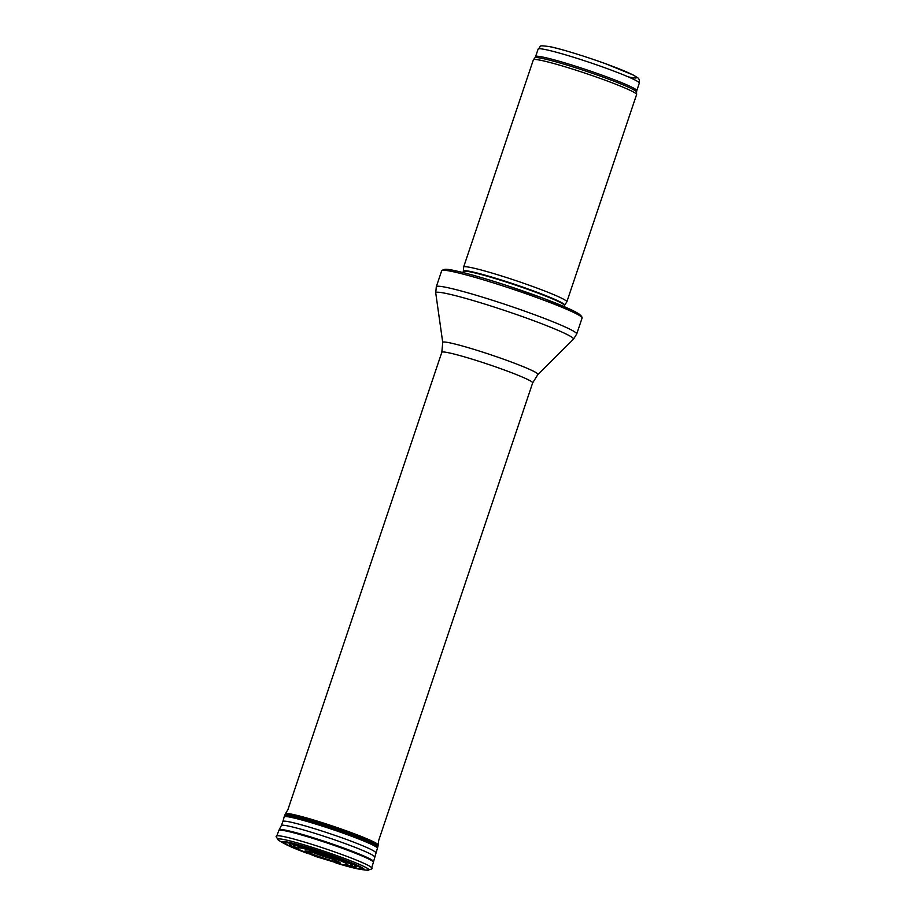 <?xml version="1.0" encoding="UTF-8"?>
<svg xmlns="http://www.w3.org/2000/svg" width="916" height="916" viewBox="0 0 916 916"><rect width="100%" height="100%" fill="white"/><g stroke="black" fill="none" stroke-linecap="round" stroke-linejoin="round"><path stroke-width="1.37" d="M463.611 267.071L533.364 59.815A54.468 3.847 18.6 0 1 533.41 59.723A54.468 3.847 18.6 0 1 540.188 60.181A54.468 3.847 18.6 0 1 598.228 77.7A54.468 3.847 18.6 0 1 636.62 94.463A54.468 3.847 18.6 0 1 636.597 94.554L566.855 301.822A54.468 3.847 18.6 0 1 566.821 301.891L564.622 305.188A53.437 3.767 18.6 0 0 528.085 288.975A53.437 3.767 18.6 0 0 470.057 271.399A53.437 3.767 18.6 0 0 463.347 271.113L463.599 267.151A54.468 3.847 18.6 0 1 463.611 267.071A54.468 3.847 18.6 0 1 470.435 267.438A54.468 3.847 18.6 0 1 529.116 285.197A54.468 3.847 18.6 0 1 566.855 301.822M450.97 271.262A74.07 5.221 18.6 0 1 529.437 294.929A74.07 5.221 18.6 0 1 582.107 317.806A74.07 5.221 18.6 0 1 582.095 318.012L576.714 333.996A74.07 5.221 18.6 0 0 525.395 311.383A74.07 5.221 18.6 0 0 445.588 287.235A74.07 5.221 18.6 0 0 436.302 286.742L441.684 270.758A74.07 5.221 18.6 0 1 441.798 270.586A74.07 5.221 18.6 0 1 450.97 271.262M298.101 848.548L296.841 847.941A30.904 2.175 18.6 0 1 323.623 853.563A30.904 2.175 18.6 0 1 348.561 865.334A30.904 2.175 18.6 0 1 348.492 865.322A30.904 2.175 18.6 0 1 348.412 865.299L347.118 865.048M347.736 864.818A26.438 1.866 -161.4 0 0 323.382 854.525A26.438 1.866 -161.4 0 0 297.746 847.998L299.75 849.876L316.066 856.62L343.076 864.784L347.736 864.818M544.814 49.453A53.38 3.767 18.6 0 1 602.316 66.845A53.38 3.767 18.6 0 1 639.299 83.138C639.689 80.322 639.082 78.478 637.467 77.62L633.46 75.123L605.808 63.811C581.637 55.075 557.936 48.113 549.234 46.533C536.925 45.147 542.066 45.777 538.116 49.098A53.38 3.767 18.6 0 1 544.814 49.453M628.147 76.829A49.017 3.458 -161.4 0 0 615.025 67.257A49.017 3.458 -161.4 0 0 549.783 46.693M538.116 49.098L535.585 56.609A53.38 3.767 18.6 0 1 542.283 56.964A53.38 3.767 18.6 0 1 599.785 74.356A53.38 3.767 18.6 0 1 636.769 90.661L639.299 83.138M535.585 56.609L534.91 57.845A53.643 3.778 18.6 0 1 541.596 58.292A53.643 3.778 18.6 0 1 598.743 75.547A53.643 3.778 18.6 0 1 636.551 92.047L636.769 90.661M463.347 271.113L463.278 271.479A53.38 3.767 18.6 0 1 469.965 271.846A53.38 3.767 18.6 0 1 527.467 289.238A53.38 3.767 18.6 0 1 564.451 305.532L564.622 305.188M454.05 270.506A71.024 5.015 18.6 0 1 532.391 294.311A71.024 5.015 18.6 0 1 579.576 315.573M442.737 342.481A50.231 3.538 18.6 0 1 449.046 342.687A50.231 3.538 18.6 0 1 503.972 359.347A50.231 3.538 18.6 0 1 537.887 374.495L532.677 382.865A47.93 3.378 18.6 0 0 499.472 368.232A47.93 3.378 18.6 0 0 447.832 352.614A47.93 3.378 18.6 0 0 441.821 352.294L442.737 342.481L435.73 292.891A72.696 5.13 18.6 0 1 444.867 293.2A72.696 5.13 18.6 0 1 524.353 317.302A72.696 5.13 18.6 0 1 573.439 339.241L576.714 333.996M298.616 849.086A35.255 2.485 18.6 0 1 297.872 845.319A35.255 2.485 18.6 0 1 342.332 859.78A35.255 2.485 18.6 0 1 352.202 866.513A35.255 2.485 18.6 0 1 352.053 866.479A35.255 2.485 18.6 0 1 346.397 865.162M304.971 852.349A40.029 2.828 18.6 0 1 289.708 843.189A40.029 2.828 18.6 0 1 341.531 859.368A40.029 2.828 18.6 0 1 355.912 868.253A40.029 2.828 18.6 0 1 355.889 868.253A40.029 2.828 18.6 0 1 339.355 863.925M306.631 853.036A40.751 2.874 18.6 0 1 288.414 842.835A40.751 2.874 18.6 0 1 341.187 859.185A40.751 2.874 18.6 0 1 356.519 868.494A40.751 2.874 18.6 0 1 337.626 863.467M308.108 853.632A42.136 2.977 18.6 0 1 286.639 842.239A42.136 2.977 18.6 0 1 341.187 859.002A42.136 2.977 18.6 0 1 357.664 868.86A42.136 2.977 18.6 0 1 336.08 863.044M279.815 841.037A48.101 3.389 18.6 0 1 324.447 851.33A48.101 3.389 18.6 0 1 366.24 870.12C371.072 869.502 372.892 868.815 371.701 868.036A50.105 3.538 18.6 0 0 325.329 848.72A50.105 3.538 18.6 0 0 276.712 836.068C275.304 835.965 276.334 837.625 279.815 841.037L283.8 843.373A43.315 3.057 18.6 0 1 324.012 852.659A43.315 3.057 18.6 0 1 361.637 869.57L335.954 863.009M276.712 836.068L278.888 830.446A49.842 3.515 18.6 0 1 327.252 843.029A49.842 3.515 18.6 0 1 373.373 862.242L377.999 846.201L378.755 840.132M278.888 830.446L279.197 829.77A49.773 3.515 18.6 0 1 327.47 842.354A49.773 3.515 18.6 0 1 373.545 861.521M279.197 829.77L281.372 825.511A49.075 3.458 18.6 0 1 328.97 837.911A49.075 3.458 18.6 0 1 374.381 856.815M281.372 825.511L282.918 821.492A48.88 3.446 18.6 0 1 330.355 833.8A48.88 3.446 18.6 0 1 375.571 852.67M282.918 821.492L284.166 816.866A49.166 3.469 18.6 0 1 331.878 829.255A49.166 3.469 18.6 0 1 377.369 848.239M284.166 816.866L284.395 816.167A49.178 3.469 18.6 0 1 332.107 828.568A49.178 3.469 18.6 0 1 377.621 847.529M285.586 815.835A49.12 3.469 18.6 0 1 284.899 814.874A49.12 3.469 18.6 0 1 332.554 827.263A49.12 3.469 18.6 0 1 377.999 846.201M284.395 816.167L285.437 813.763A48.96 3.458 18.6 0 1 332.92 826.152A48.96 3.458 18.6 0 1 378.239 844.987M337.775 862.746A18.526 1.305 18.6 0 1 314.28 855.407A18.526 1.305 18.6 0 1 306.826 851.09C311.268 851.605 334.787 859.517 338.645 861.796A18.526 1.305 18.6 0 1 337.786 862.746A18.526 1.305 18.6 0 1 337.775 862.746M331.42 858.773A11.839 0.836 18.6 0 1 314.406 853.048M337.924 861.441A16.454 1.156 18.6 0 1 336.206 861.738L336.206 861.738A16.454 1.156 18.6 0 1 316.73 855.739A16.454 1.156 18.6 0 1 307.604 851.239M338.05 861.509A17.152 1.214 18.6 0 1 336.733 862.105A17.152 1.214 18.6 0 1 336.71 862.105A17.152 1.214 18.6 0 1 315.596 855.544A17.152 1.214 18.6 0 1 307.467 851.216M534.91 57.845L533.41 59.723M636.551 92.047L636.62 94.463M463.278 271.479L462.924 272.51M564.451 305.532L564.107 306.562M582.107 317.806C582.21 317.028 581.122 315.699 578.809 313.799L572.179 310.203L543.451 298.353L506.468 285.414C483.453 277.914 465.832 272.899 453.615 270.392C442.852 267.953 442.978 270.357 441.798 270.586M435.73 292.891L436.302 286.742M537.887 374.495L573.439 339.241M441.821 352.294L287.887 809.71M532.677 382.865L378.743 840.293M346.637 864.956L348.492 865.322M283.8 843.373L308.234 853.678M366.24 870.12L361.637 869.57M371.701 868.036L373.373 862.242M285.437 813.763L287.968 809.572"/></g></svg>
